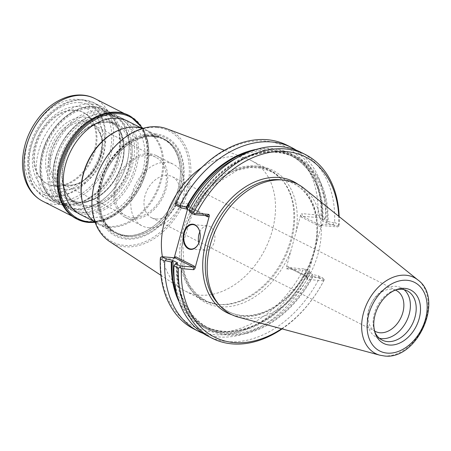 <?xml version="1.0" encoding="UTF-8"?>
<svg xmlns="http://www.w3.org/2000/svg" width="451" height="451" viewBox="0 0 451 451"><rect width="100%" height="100%" fill="white"/><g stroke="black" fill="none" stroke-linecap="round" stroke-linejoin="round"><path stroke-width="0.34" stroke-dasharray="2.25 1.69" d="M155.978 218.96A22.99 16.394 -63.1 0 1 151.513 217.703A22.99 16.394 -63.1 0 1 145.994 192.724A22.99 16.394 -63.1 0 1 167.879 175.456A22.99 16.394 -63.1 0 1 172.338 176.713A22.99 16.394 -63.1 0 1 177.857 201.693A22.99 16.394 -63.1 0 1 155.978 218.96M127.064 236.504A52.897 37.732 116.9 0 0 181.341 164.322A52.897 37.732 116.9 0 0 113.861 158.532A52.897 37.732 116.9 0 0 127.064 236.504M155.144 133.851A55.591 39.649 -63.1 0 1 169.024 215.792A55.591 39.649 -63.1 0 1 98.098 209.709A55.591 39.649 -63.1 0 1 155.144 133.851M152.872 135.644A52.857 37.698 -63.1 0 1 163.127 138.53A52.857 37.698 -63.1 0 1 180.389 169.548A52.857 37.698 -63.1 0 1 150.476 228.426A52.857 37.698 -63.1 0 1 125.508 235.664A52.857 37.698 -63.1 0 1 115.247 232.778A52.857 37.698 -63.1 0 1 102.557 175.349A52.857 37.698 -63.1 0 1 152.872 135.644M154.411 136.427A52.857 37.698 -63.1 0 1 164.671 139.314A52.857 37.698 -63.1 0 1 177.361 196.749A52.857 37.698 -63.1 0 1 127.047 236.448A52.857 37.698 -63.1 0 1 116.792 233.562A52.857 37.698 -63.1 0 1 104.096 176.132A52.857 37.698 -63.1 0 1 154.411 136.427M95.048 222.174A52.857 37.698 116.9 0 0 98.504 224.271A52.857 37.698 116.9 0 0 108.759 227.157A52.857 37.698 116.9 0 0 159.073 187.458A52.857 37.698 116.9 0 0 146.383 130.023A52.857 37.698 116.9 0 0 142.657 128.467M66.376 186.026A34.671 24.726 116.9 0 0 101.954 138.716A34.671 24.726 116.9 0 0 57.722 134.928A34.671 24.726 116.9 0 0 66.376 186.026M65.491 189.268A38.098 27.173 116.9 0 0 104.581 137.284A38.098 27.173 116.9 0 0 55.98 133.118A38.098 27.173 116.9 0 0 65.491 189.268M101.915 110.32A52.333 37.326 -63.1 0 1 112.068 113.178A52.333 37.326 -63.1 0 1 121.646 176.741A52.333 37.326 -63.1 0 1 64.662 206.49A52.333 37.326 -63.1 0 1 52.096 149.631A52.333 37.326 -63.1 0 1 101.915 110.32M102.332 111.775A51.183 36.503 -63.1 0 1 115.112 187.216A51.183 36.503 -63.1 0 1 49.813 181.612A51.183 36.503 -63.1 0 1 102.332 111.775M83.818 212.68A51.183 36.503 116.9 0 0 136.337 142.843A51.183 36.503 116.9 0 0 71.044 137.245A51.183 36.503 116.9 0 0 83.818 212.68M84.241 214.135A52.333 37.326 116.9 0 0 134.054 174.825A52.333 37.326 116.9 0 0 121.488 117.965A52.333 37.326 116.9 0 0 64.51 147.714A52.333 37.326 116.9 0 0 74.082 211.277A52.333 37.326 116.9 0 0 84.241 214.135M121.505 129.172A52.333 37.326 -63.1 0 1 135.424 127.345A52.333 37.326 -63.1 0 1 145.577 130.204A52.333 37.326 -63.1 0 1 158.143 187.064A52.333 37.326 -63.1 0 1 108.33 226.374A52.333 37.326 -63.1 0 1 98.171 223.516A52.333 37.326 -63.1 0 1 83.142 204.681M132.25 217.545A32.867 23.441 116.9 0 0 163.504 192.938A32.867 23.441 116.9 0 0 155.747 157.207A32.867 23.441 116.9 0 0 119.859 175.834A32.867 23.441 116.9 0 0 125.976 215.803A32.867 23.441 116.9 0 0 132.25 217.545M67.413 185.164A33.38 23.807 116.9 0 0 69.984 185.214A33.38 23.807 116.9 0 0 97.281 164.367A33.38 23.807 116.9 0 0 98.025 130.023A33.38 23.807 116.9 0 0 91.282 123.873A33.38 23.807 116.9 0 0 54.825 142.792A33.38 23.807 116.9 0 0 61.043 183.394A33.38 23.807 116.9 0 0 67.413 185.164M131.816 219.13A34.541 24.636 116.9 0 0 164.694 193.186A34.541 24.636 116.9 0 0 156.401 155.657A34.541 24.636 116.9 0 0 118.793 175.292A34.541 24.636 116.9 0 0 125.113 217.247A34.541 24.636 116.9 0 0 131.816 219.13M148.819 227.772A34.541 24.636 116.9 0 0 181.697 201.828A34.541 24.636 116.9 0 0 173.404 164.299A34.541 24.636 116.9 0 0 135.796 183.935A34.541 24.636 116.9 0 0 142.116 225.883A34.541 24.636 116.9 0 0 148.819 227.772M127.075 236.459A52.857 37.698 116.9 0 0 177.384 196.76A52.857 37.698 116.9 0 0 164.694 139.331A52.857 37.698 116.9 0 0 107.146 169.373A52.857 37.698 116.9 0 0 116.815 233.573A52.857 37.698 116.9 0 0 127.075 236.459M166.802 128.794A63.405 45.224 -63.1 0 1 186.229 196.783A63.405 45.224 -63.1 0 1 124.995 246.77A63.405 45.224 -63.1 0 1 109.554 241.488M162.399 256.749A73.107 52.147 116.9 0 0 181.725 289.006A73.107 52.147 116.9 0 0 185.338 291.104A73.107 52.147 116.9 0 0 199.528 295.101A73.107 52.147 116.9 0 0 269.123 240.186A73.107 52.147 116.9 0 0 251.568 160.748A73.107 52.147 116.9 0 0 247.74 159.068A73.107 52.147 116.9 0 0 201.693 167.535M395.426 290.1A22.99 16.394 116.9 0 0 371.308 303.585A22.99 16.394 116.9 0 0 374.64 331.017M238.387 317.149A73.107 52.147 116.9 0 0 245.31 318.355A73.107 52.147 116.9 0 0 312.808 268.452A73.107 52.147 116.9 0 0 303.884 188.236M398.78 289.317A27.629 19.709 116.9 0 0 377.07 306.511A27.629 19.709 116.9 0 0 375.987 334.185M404.079 289.666A27.629 19.709 116.9 0 0 401.345 287.851A27.629 19.709 116.9 0 0 371.258 303.557A27.629 19.709 116.9 0 0 376.314 337.123A27.629 19.709 116.9 0 0 379.392 338.256M217.867 304.414A73.107 52.147 116.9 0 0 283.363 258.705A73.107 52.147 116.9 0 0 281.328 178.974A73.107 52.147 116.9 0 0 269.907 170.066A73.107 52.147 116.9 0 0 190.305 211.626A73.107 52.147 116.9 0 0 203.677 300.422A73.107 52.147 116.9 0 0 217.607 304.391A73.107 52.147 116.9 0 0 217.867 304.414M175.157 203.914L175.743 202.792A100.917 71.98 116.9 0 1 265.453 141.05A100.917 71.98 116.9 0 1 318.04 214.997L319.404 216.356L320.971 215.482L325.397 217.732A103.008 73.474 116.9 0 0 296.222 150.177M325.397 217.732L325.165 218.408L323.006 219.006A97.207 69.336 116.9 0 0 256.529 149.332M320.971 215.482A103.008 73.474 116.9 0 0 287.298 145.357M203.136 333.402A103.008 73.474 116.9 0 0 310.277 273.3L305.846 271.051L304.69 269.754L302.92 270.273A100.917 71.98 116.9 0 1 213.21 332.015A100.917 71.98 116.9 0 1 160.618 258.073L160.517 257.352M193.981 329.033A103.008 73.474 116.9 0 0 305.846 271.051M179.047 301.843A97.207 69.336 116.9 0 0 308.033 273.734L310.277 273.3M300.947 152.297A103.008 73.474 116.9 0 1 334.619 222.416L334.011 222.901L328.04 221.565A97.207 69.336 116.9 0 0 277.354 151.091A97.207 69.336 116.9 0 0 191.32 209.845L189.087 210.504M334.619 222.416L339.113 224.699A103.008 73.474 116.9 0 0 339.141 216.598M308.033 273.734L307.796 272.928L307.373 273.712L307.576 271.925L309.572 271.361L304.859 268.965L288.601 267.573L286.751 268.886L286.362 267.42L300.721 214.941L301.871 213.611L302.638 216.255L301.324 217.038L320.013 226.532L320.413 225.579L322.634 224.153L338.802 225.539L338.904 226.261L339.113 224.699M338.802 225.539A100.917 71.98 116.9 0 0 338.752 216.283M282.089 328.897A103.008 73.474 116.9 0 0 323.993 280.268L324.263 279.699L323.677 280.821L307.509 279.434L306.359 276.508L306.517 275.871L287.828 266.378L286.362 267.42M281.604 328.768A100.917 71.98 116.9 0 0 323.677 280.821M207.629 335.967A103.008 73.474 116.9 0 0 319.5 277.985L323.993 280.268M174.193 265.171L176.352 264.574A97.207 69.336 116.9 0 0 227.033 335.048A97.207 69.336 116.9 0 0 313.067 276.294L319.5 277.985M176.352 264.574L177.006 263.846L177.108 264.23L177.745 262.967M312.836 275.488A96.396 68.755 -63.1 0 1 227.248 334.276A96.396 68.755 -63.1 0 1 177.006 263.846L177.108 264.23A95.556 68.157 -63.1 0 0 208.39 327.995A95.556 68.157 -63.1 0 0 311.365 275.736L312.836 275.488L313.067 276.294M189.781 212.218L191.782 211.654L191.979 209.867L191.557 210.645L191.32 209.845M191.979 209.867A95.556 68.157 -63.1 0 1 294.954 157.608C263.688 140.238 214.405 165.421 191.782 210.752L191.557 210.645A96.396 68.755 -63.1 0 1 277.145 151.863A96.396 68.755 -63.1 0 1 327.387 222.292L326.236 221.379L326.761 223.228L332.945 224.587L334.011 222.901M319.229 277.63L318.226 275.753L312.723 274.541L311.365 275.736M328.04 221.565L327.387 222.292M199.889 232.338A12.245 8.248 94.9 0 1 199.911 232.423A12.245 8.248 94.9 0 1 199.049 242.491A12.245 8.248 94.9 0 1 199.015 242.576M199.793 231.915A12.245 8.248 94.9 0 1 207.685 225.872A12.245 8.248 94.9 0 1 214.856 238.776A12.245 8.248 94.9 0 1 205.594 250.271A12.245 8.248 94.9 0 1 203.474 249.657A12.245 8.248 94.9 0 1 198.846 242.976M176.414 205.43L189.155 206.558L189.189 207.426L205.205 215.561M207.105 215.725L188.963 206.507L188.197 203.863L188.619 204.292L188.58 205.329L187.453 209.456M322.634 224.153L321.478 225.489L307.12 277.968L307.086 279L307.509 279.434M318.226 275.753L323.001 278.182L306.742 276.79L288.386 267.505L287.828 266.378M174.238 257.763L173.071 259.139L174.92 257.825M338.904 226.261L337.506 226.904L320.779 225.472L302.638 216.255L319.359 217.686L323.857 219.97L321.614 220.612L326.761 223.228M332.945 224.587L337.506 226.904M323.001 278.182L324.263 279.699M307.576 271.925L312.723 274.541M189.076 210.279L191.782 211.654M176.91 294.965A96.396 68.755 116.9 0 0 237.147 331.051A96.396 68.755 116.9 0 0 307.796 272.928L307.571 272.827C284.947 318.158 235.664 343.341 204.399 325.972A95.556 68.157 116.9 0 0 307.373 273.712M321.614 220.612L322.245 219.349L322.352 219.733L323.006 219.006M322.042 219.896C322.347 188.744 311.991 167.304 290.963 155.584A95.556 68.157 116.9 0 1 322.245 219.349L322.352 219.733A96.396 68.755 116.9 0 0 249.719 151.666M309.572 271.361L310.265 273.075M325.165 218.408L323.857 219.97M319.359 217.686L319.404 216.356M304.69 269.754L304.859 268.965M286.751 268.886L302.92 270.273M160.618 258.073L173.071 259.139M188.197 203.863L175.743 202.792M318.04 214.997L301.871 213.611M156.875 127.532A62.277 44.418 -63.1 0 1 172.417 219.321A62.277 44.418 -63.1 0 1 92.974 212.506A62.277 44.418 -63.1 0 1 156.875 127.532M129.319 121.945A52.384 37.365 -63.1 0 1 137.442 184.769A52.384 37.365 -63.1 0 1 81.913 215.257M75.249 110.027A40.032 28.554 -63.1 0 1 83.018 112.214A40.032 28.554 -63.1 0 1 90.347 160.838A40.032 28.554 -63.1 0 1 46.752 183.596A40.032 28.554 -63.1 0 1 37.14 140.098A40.032 28.554 -63.1 0 1 75.249 110.027M76.382 218.786A57.982 41.357 116.9 0 0 87.635 221.954A57.982 41.357 116.9 0 0 142.832 178.399A57.982 41.357 116.9 0 0 128.907 115.394M79.15 106.656A45.004 32.1 -63.1 0 1 90.386 172.987A45.004 32.1 -63.1 0 1 32.968 168.065A45.004 32.1 -63.1 0 1 79.15 106.656M76.072 110.444A40.032 28.554 -63.1 0 1 83.841 112.632A40.032 28.554 -63.1 0 1 91.17 161.261A40.032 28.554 -63.1 0 1 47.575 184.014A40.032 28.554 -63.1 0 1 37.963 140.515A40.032 28.554 -63.1 0 1 76.072 110.444M107.225 112.964A52.384 37.365 -63.1 0 1 117.39 115.822A52.384 37.365 -63.1 0 1 129.973 172.744A52.384 37.365 -63.1 0 1 80.103 212.088A52.384 37.365 -63.1 0 1 69.939 209.23A52.384 37.365 -63.1 0 1 57.362 152.308A52.384 37.365 -63.1 0 1 107.225 112.964M79.466 209.878A50.63 36.114 116.9 0 0 127.661 171.848A50.63 36.114 116.9 0 0 115.501 116.832A50.63 36.114 116.9 0 0 60.372 145.611A50.63 36.114 116.9 0 0 69.634 207.11A50.63 36.114 116.9 0 0 79.466 209.878M94.045 108.155A50.63 36.114 -63.1 0 1 103.877 110.923A50.63 36.114 -63.1 0 1 118.416 129.144A50.63 36.114 -63.1 0 1 81.298 202.2A50.63 36.114 -63.1 0 1 67.836 203.97A50.63 36.114 -63.1 0 1 58.004 201.202A50.63 36.114 -63.1 0 1 45.85 146.186A50.63 36.114 -63.1 0 1 94.045 108.155M91.784 104.046A53.376 38.07 -63.1 0 1 102.146 106.966A53.376 38.07 -63.1 0 1 117.474 126.173A53.376 38.07 -63.1 0 1 78.344 203.192A53.376 38.07 -63.1 0 1 53.793 202.144A53.376 38.07 -63.1 0 1 40.973 144.14A53.376 38.07 -63.1 0 1 91.784 104.046M126.861 238.134A54.509 38.882 116.9 0 0 181.116 190.001A54.509 38.882 116.9 0 0 155.076 134.984A54.509 38.882 116.9 0 0 100.815 183.117A54.509 38.882 116.9 0 0 126.861 238.134M125.699 235.569A52.677 37.574 116.9 0 0 150.583 228.358A52.677 37.574 116.9 0 0 180.394 169.677A52.677 37.574 116.9 0 0 152.968 135.886A52.677 37.574 116.9 0 0 100.534 182.401A52.677 37.574 116.9 0 0 125.699 235.569M93.385 107.118A51.284 36.582 -63.1 0 1 117.886 158.882A51.284 36.582 -63.1 0 1 66.833 204.162A51.284 36.582 -63.1 0 1 42.338 152.399A51.284 36.582 -63.1 0 1 93.385 107.118M94.789 106.701A52.333 37.326 -63.1 0 1 104.948 109.559A52.333 37.326 -63.1 0 1 114.52 173.122A52.333 37.326 -63.1 0 1 57.536 202.871A52.333 37.326 -63.1 0 1 44.976 146.011A52.333 37.326 -63.1 0 1 94.789 106.701M100.736 117.621A45.004 32.1 -63.1 0 1 111.972 183.952A45.004 32.1 -63.1 0 1 54.554 179.03A45.004 32.1 -63.1 0 1 100.736 117.621M101.12 118.94A43.961 31.356 -63.1 0 1 109.649 121.342A43.961 31.356 -63.1 0 1 120.208 169.108A43.961 31.356 -63.1 0 1 78.361 202.127A43.961 31.356 -63.1 0 1 69.832 199.725A43.961 31.356 -63.1 0 1 59.273 151.959A43.961 31.356 -63.1 0 1 101.12 118.94M85.036 205.515A43.961 31.356 116.9 0 0 126.878 172.496A43.961 31.356 116.9 0 0 116.324 124.73A43.961 31.356 116.9 0 0 68.456 149.721A43.961 31.356 116.9 0 0 76.501 203.113A43.961 31.356 116.9 0 0 85.036 205.515M85.414 206.84A45.004 32.1 116.9 0 0 131.596 145.425A45.004 32.1 116.9 0 0 74.184 140.503A45.004 32.1 116.9 0 0 85.414 206.84M379.832 355.185A42.614 30.397 116.9 0 0 383.869 355.89A42.614 30.397 116.9 0 0 423.207 326.8A42.614 30.397 116.9 0 0 418.009 280.037M189.189 207.426L188.58 205.329M320.013 226.532L321.478 225.489M300.721 214.941L301.324 217.038M307.12 277.968L306.517 275.871M174.407 281.024A95.556 68.157 116.9 0 0 204.399 325.972L208.39 327.995C187.362 316.275 177.006 294.836 177.316 263.683M231.944 314.77A73.513 52.434 116.9 0 0 241.06 316.636A73.513 52.434 116.9 0 0 309.561 265.025A73.513 52.434 116.9 0 0 298.162 184.431M242.796 315.773A71.895 51.279 116.9 0 0 314.319 252.453A71.895 51.279 116.9 0 0 280.274 179.746C296.555 181.668 307.74 191.297 313.823 208.638C317.775 221.165 317.859 235.05 314.071 250.288C308.383 271.22 297.626 288.262 281.796 301.409C268.627 311.754 255.446 316.45 242.249 315.497C232.406 314.584 224.192 310.446 217.613 303.083A71.895 51.279 116.9 0 0 242.796 315.773M295.986 232.254A74.201 52.925 116.9 0 0 253.828 166.182A74.201 52.925 116.9 0 0 183.912 234.836A74.201 52.925 116.9 0 0 220.122 306.742A74.201 52.925 116.9 0 0 291.098 250.108M219.225 304.538A72.583 51.769 116.9 0 0 284.248 259.156A72.583 51.769 116.9 0 0 282.23 180A72.583 51.769 116.9 0 0 191.855 212.415A72.583 51.769 116.9 0 0 218.966 304.515A72.583 51.769 116.9 0 0 219.225 304.538M326.236 221.379A95.556 68.157 -63.1 0 0 294.954 157.608L290.963 155.584A95.556 68.157 116.9 0 0 236.978 157.861M94.721 221.937A57.147 40.759 116.9 0 0 140.47 186.308A57.147 40.759 116.9 0 0 142.274 128.349M51.611 196.433A51.284 36.582 116.9 0 0 104.237 126.449A51.284 36.582 116.9 0 0 38.809 120.84A51.284 36.582 116.9 0 0 51.611 196.433M88.599 222.439A57.982 41.357 116.9 0 0 143.79 178.889A57.982 41.357 116.9 0 0 129.871 115.884M87.573 221.734A57.813 41.233 116.9 0 0 146.896 142.849A57.813 41.233 116.9 0 0 73.141 136.523A57.813 41.233 116.9 0 0 87.573 221.734M60.22 199.376A57.565 41.058 116.9 0 0 76.095 218.166A57.565 41.058 116.9 0 0 87.269 221.311A57.565 41.058 116.9 0 0 142.065 178.072A57.565 41.058 116.9 0 0 128.242 115.524A57.565 41.058 116.9 0 0 103.702 113.787M42.738 201.219A57.565 41.058 116.9 0 0 53.911 204.365A57.565 41.058 116.9 0 0 108.708 161.125A57.565 41.058 116.9 0 0 94.885 98.577M80.239 102.693A49.193 35.088 -63.1 0 1 92.517 175.197A49.193 35.088 -63.1 0 1 29.76 169.818A49.193 35.088 -63.1 0 1 80.239 102.693M83.937 100.06A53.376 38.07 -63.1 0 1 94.298 102.975A53.376 38.07 -63.1 0 1 104.063 167.811A53.376 38.07 -63.1 0 1 45.94 198.152A53.376 38.07 -63.1 0 1 33.126 140.154A53.376 38.07 -63.1 0 1 83.937 100.06M396.339 290.517L172.338 176.713M375.514 331.508L151.513 217.703M150.476 228.426L150.583 228.358C125.525 245.789 98.335 230.219 99.485 199.032C98.792 167.654 129.285 133.096 153.808 136.625C169.717 138.846 178.579 149.867 180.394 169.677L180.389 169.548M98.504 224.271L115.247 232.778M146.383 130.023L163.127 138.53M64.662 206.49L57.536 202.871C42.704 193.862 37.315 178.218 41.374 155.939C46.808 128.372 72.572 104.018 94.422 106.594L104.948 109.559L112.068 113.178M109.649 121.342C119.177 126.618 123.895 136.394 123.805 150.662C123.179 163.318 118.703 174.915 110.382 185.457C104.97 192.03 98.899 196.754 92.179 199.624C83.937 202.973 76.49 203.006 69.832 199.725L76.501 203.113C69.922 199.669 65.558 193.637 63.405 185.006C61.759 177.886 61.996 170.196 64.115 161.948C67.718 149.01 74.443 138.558 84.298 130.593C95.77 122.103 106.442 120.146 116.324 124.73L109.649 121.342M74.082 211.277L78.936 213.746M94.022 221.407L98.171 223.516M121.488 117.965L126.342 120.434M141.428 128.095L145.577 130.204M155.747 157.207L91.282 123.873M125.976 215.803L61.043 183.394M125.113 217.247L142.116 225.883M156.401 155.657L173.404 164.299M69.984 185.214C91.192 185.959 111.132 146.71 98.025 130.023M160.889 275.285L181.725 289.006M224.373 150.33L247.74 159.068M376.314 337.123L382.127 340.077M401.345 287.851L407.157 290.805M185.338 291.104L203.677 300.422M251.568 160.748L269.907 170.066M190.948 249.014L205.594 250.271M193.039 224.615L207.685 225.872M207.319 215.787L189.155 206.558M189.341 206.789L188.619 204.292M320.413 225.579L322.217 224.294M306.55 276.734L288.386 267.505M307.086 279L306.359 276.508M173.488 258.998L175.292 257.718M281.328 178.974L273.12 172.429L262.194 168.184L249.989 167.479L237.102 170.388L212.105 186.342L192.594 212.782L182.74 244.138L184.594 273.74L189.843 285.855L197.611 295.304L207.483 301.623L217.607 304.391M142.916 128.394L147.759 140.881L149.01 155.51L146.586 171.104L140.689 186.421L131.799 200.21L120.631 211.367L108.082 218.983L95.138 222.433M124.296 113.522L128.242 115.524C109.069 104.79 78.429 121.077 65.209 149.495C51.369 176.589 56.736 209.236 76.095 218.166L72.149 216.164M83.841 112.632L83.018 112.214M47.575 184.014L46.752 183.596M127.859 121.139L117.39 115.822M80.402 214.546L69.939 209.23M118.416 129.144L117.474 126.173M81.298 202.2L78.344 203.192M102.146 106.966L94.298 102.975L83.209 99.851C69.026 99.197 56.104 105.489 44.457 118.726C37.168 127.362 32.145 137.166 29.388 148.137C24.467 171.572 29.986 188.242 45.94 198.152L53.793 202.144M58.004 201.202L69.634 207.11M103.877 110.923L115.501 116.832"/><path stroke-width="0.68" d="M142.657 128.467A52.857 37.698 116.9 0 0 122.069 128.98A52.857 37.698 116.9 0 0 83.322 205.244A52.857 37.698 116.9 0 0 95.048 222.174M83.322 205.244L83.142 204.681A52.333 37.326 -63.1 0 1 121.505 129.172L122.069 128.98M160.889 275.285L109.554 241.488A63.405 45.224 -63.1 0 1 98.414 172.068A63.405 45.224 -63.1 0 1 157.816 126.793A63.405 45.224 -63.1 0 1 166.802 128.794L224.373 150.33M201.693 167.535A73.107 52.147 116.9 0 0 162.399 256.749M374.64 331.017A22.99 16.394 116.9 0 0 375.514 331.508A22.99 16.394 116.9 0 0 379.979 332.759A22.99 16.394 116.9 0 0 401.858 315.497A22.99 16.394 116.9 0 0 396.339 290.517A22.99 16.394 116.9 0 0 395.426 290.1M418.009 280.037L303.884 188.236A73.107 52.147 116.9 0 0 283.42 180.039A73.107 52.147 116.9 0 0 217.748 225.568A73.107 52.147 116.9 0 0 219.699 305.457A73.107 52.147 116.9 0 0 238.387 317.149L379.832 355.185L384.201 355.946C417.107 360.682 444.844 299.272 418.009 280.037A42.614 30.397 116.9 0 0 367.796 301.804A42.614 30.397 116.9 0 0 379.832 355.185M389.388 345.026A29.935 21.349 116.9 0 0 420.501 309.679A29.935 21.349 116.9 0 0 390.329 292.761A29.935 21.349 116.9 0 0 373.783 325.329A29.935 21.349 116.9 0 0 389.388 345.026M373.783 325.329C374.031 329.365 374.764 332.319 375.987 334.185A27.629 19.709 116.9 0 0 382.127 340.077A27.629 19.709 116.9 0 0 387.494 341.582A27.629 19.709 116.9 0 0 413.792 320.83A27.629 19.709 116.9 0 0 407.157 290.805A27.629 19.709 116.9 0 0 398.78 289.317C396.553 289.429 393.74 290.579 390.329 292.761M379.392 338.256A27.629 19.709 116.9 0 0 381.676 338.628A27.629 19.709 116.9 0 0 407.09 319.985A27.629 19.709 116.9 0 0 404.079 289.666M296.222 150.177A103.008 73.474 116.9 0 0 291.724 147.612A103.008 73.474 116.9 0 0 179.859 205.594L186.286 207.285L186.522 208.091L187.988 207.843L186.629 209.038L193.575 212.562L194.731 213.853L196.501 213.34L208.954 214.405L207.105 215.725L207.877 216.92L209.343 215.871L208.954 214.405M256.529 149.332A97.207 69.336 116.9 0 0 186.286 207.285M291.724 147.612L287.298 145.357A103.008 73.474 116.9 0 0 175.428 203.345L175.157 203.914L176.414 205.43L181.127 207.826L180.124 205.949M175.428 203.345L179.859 205.594M174.278 257.769L175.693 256.76L174.92 257.825L161.915 256.709L160.517 257.352L160.308 258.913L164.733 261.163A103.008 73.474 116.9 0 0 198.406 331.282A103.008 73.474 116.9 0 0 203.136 333.402M160.308 258.913A103.008 73.474 116.9 0 0 193.981 329.033L198.406 331.282M164.733 261.163L165.342 260.678L171.312 262.014A97.207 69.336 116.9 0 0 179.047 301.843M207.105 215.725L194.561 214.648L189.781 212.218L189.076 210.279A103.008 73.474 116.9 0 1 300.947 152.297L305.44 154.575A103.008 73.474 116.9 0 0 193.575 212.562M339.141 216.598A103.008 73.474 116.9 0 0 305.44 154.575M338.752 216.283A100.917 71.98 116.9 0 0 282.439 151.395A100.917 71.98 116.9 0 0 196.501 213.34M175.693 256.76L194.375 266.253L193.067 267.043L193.829 269.687L181.381 268.616A100.917 71.98 116.9 0 0 281.604 328.768M181.381 268.616L180.017 267.257L178.449 268.131A103.008 73.474 116.9 0 0 212.122 338.25A103.008 73.474 116.9 0 0 282.089 328.897M212.122 338.25L207.629 335.967A103.008 73.474 116.9 0 1 173.956 265.848L178.449 268.131M173.956 265.848L175.501 263.61L180.062 265.927L193.067 267.043L174.92 257.825M161.915 256.709L166.413 258.992L172.592 260.351L177.745 262.967L175.501 263.61M199.015 242.576A12.245 8.248 94.9 0 1 190.948 249.014A12.245 8.248 94.9 0 1 188.822 248.4A12.245 8.248 94.9 0 1 183.991 234.497A12.245 8.248 94.9 0 1 193.039 224.615A12.245 8.248 94.9 0 1 199.889 232.338M188.405 248.772A12.662 8.53 94.9 0 1 185.919 228.048A12.662 8.53 94.9 0 1 199.872 232.248A12.662 8.53 94.9 0 1 198.981 242.661A12.662 8.53 94.9 0 1 188.405 248.772M198.846 242.976A12.245 8.248 94.9 0 1 199.793 231.915M193.829 269.687L194.984 268.351L209.343 215.871M180.017 267.257L180.062 265.927M194.561 214.648L194.731 213.853M186.629 209.038L181.127 207.826M187.453 209.456L174.238 257.763M172.592 260.351L173.116 262.2L171.966 261.287L171.312 262.014M165.342 260.678L166.413 258.992M81.913 215.257A52.384 37.365 -63.1 0 1 80.402 214.546A52.384 37.365 -63.1 0 1 67.825 157.625A52.384 37.365 -63.1 0 1 117.688 118.28A52.384 37.365 -63.1 0 1 127.859 121.139A52.384 37.365 -63.1 0 1 129.319 121.945M95.138 222.433L88.74 222.484L77.341 219.271A57.982 41.357 116.9 0 1 66.737 148.847A57.982 41.357 116.9 0 1 129.871 115.884L128.907 115.394A57.982 41.357 116.9 0 0 65.773 148.356A57.982 41.357 116.9 0 0 76.382 218.786L77.341 219.271A57.982 41.357 116.9 0 0 88.599 222.439M387.178 353.105A38.47 27.438 116.9 0 0 426.657 300.608A38.47 27.438 116.9 0 0 377.572 296.403A38.47 27.438 116.9 0 0 387.178 353.105M205.205 215.561L207.877 216.92M194.375 266.253L194.984 268.351M173.116 262.2A95.556 68.157 116.9 0 0 174.407 281.024M171.966 261.287A96.396 68.755 116.9 0 0 176.91 294.965M298.162 184.431A73.513 52.434 116.9 0 0 213.346 223.33A73.513 52.434 116.9 0 0 231.944 314.77M283.42 180.039L280.274 179.746A71.895 51.279 116.9 0 0 215.691 224.525A71.895 51.279 116.9 0 0 217.613 303.083L219.699 305.457M249.719 151.666A96.396 68.755 116.9 0 0 186.522 208.091M236.978 157.861A95.556 68.157 116.9 0 0 187.988 207.843M142.274 128.349A57.147 40.759 116.9 0 0 69.482 146.225A57.147 40.759 116.9 0 0 89.337 221.915A57.147 40.759 116.9 0 0 94.721 221.937M103.702 113.787A57.565 41.058 116.9 0 0 60.22 199.376M124.296 113.522L94.885 98.577A57.565 41.058 116.9 0 0 32.207 131.303A57.565 41.058 116.9 0 0 42.738 201.219L72.149 216.164M78.936 213.746L94.022 221.407M126.342 120.434L141.428 128.095M129.871 115.884L142.916 128.394M94.885 98.577C78.057 89.76 55.118 97.771 40.263 115.862C29.433 129.093 23.531 143.892 22.55 160.263C22.2 168.527 23.446 176.093 26.293 182.948C29.817 191.235 35.296 197.329 42.738 201.219"/></g></svg>
